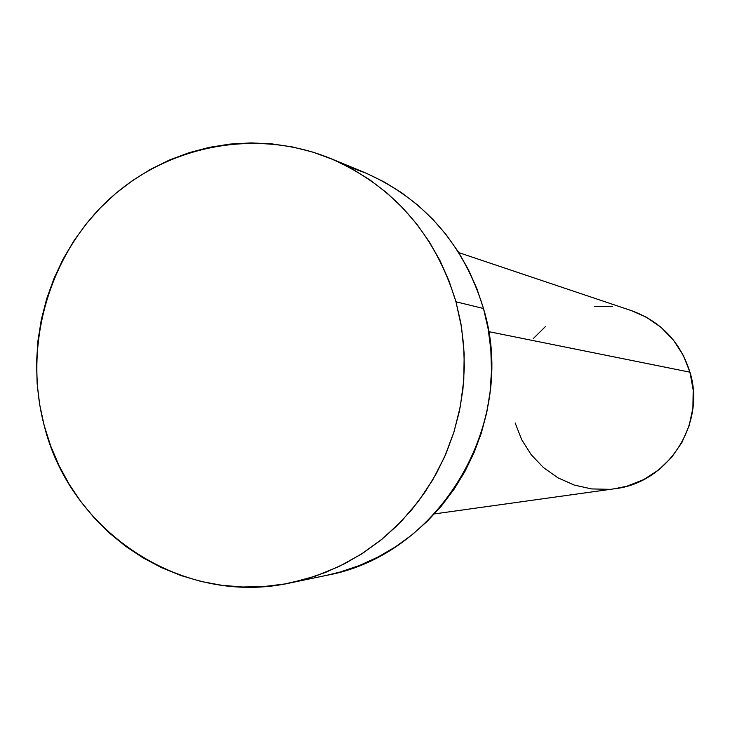 <?xml version="1.0" encoding="UTF-8"?>
<svg xmlns="http://www.w3.org/2000/svg" width="730" height="730" viewBox="0 0 730 730"><rect width="100%" height="100%" fill="white"/><g stroke="black" fill="none" stroke-linecap="round" stroke-linejoin="round"><path stroke-width="1.09" d="M434.459 513.902L614.879 488.726C667.859 482.822 706.138 423.783 689.95 372.181L488.616 331.621L689.95 372.181C680.36 341.95 660.86 321.437 631.45 310.642L458.778 252.616M291.124 582.741L326.611 575.349C439.816 555.019 518.537 422.989 483.488 308.507L455.967 301.791L461.57 327.505L464.189 353.758L463.778 380.175L460.356 406.382L453.96 432.005L444.698 456.661L432.689 480.011L418.126 501.711L401.217 521.476L382.21 539.014L361.387 554.088L339.048 566.507L315.515 576.098L291.124 582.741C183.695 606.977 70.71 533.092 44.211 425.59C23.205 346.321 48.043 257.142 107.064 201.215C166.139 145.416 255.336 127.622 330.599 158.501C393.333 186.013 435.116 233.773 455.967 301.791L483.488 308.507C463.65 243.911 423.856 198.514 364.115 172.316L330.699 158.547M347.425 166.294L366.323 173.238L384.473 182.099L401.719 192.784L417.861 205.203L432.744 219.246L446.222 234.768L458.157 251.631L468.414 269.662L476.882 288.678L483.488 308.507L488.16 328.947L490.834 349.779L491.491 370.813L490.113 391.818L486.737 412.587L481.371 432.917L474.08 452.6L464.946 471.443L454.06 489.246L441.541 505.844L427.506 521.065L412.103 534.771L395.505 546.825L377.857 557.109L359.352 565.531L340.171 572.019L326.41 575.395M44.211 425.59L39.685 404.694L37.12 383.442L36.546 362.025L37.96 340.636L41.355 319.466L46.702 298.725L53.947 278.586L63.026 259.25L73.867 240.891L86.368 223.672L100.412 207.767L115.888 193.322L132.641 180.465L150.526 169.342L169.387 160.053L189.043 152.698L209.318 147.35L230.014 144.075L250.938 142.907L271.898 143.874L292.675 146.976L313.088 152.187L332.916 159.478L351.979 168.776L370.083 180.009L387.037 193.067L402.668 207.831L416.821 224.165L429.349 241.904L440.126 260.884L449.023 280.913L455.967 301.791L460.867 323.308L463.669 345.254L464.353 367.4L462.911 389.519L459.352 411.401L453.704 432.817L446.048 453.549L436.449 473.387L425.006 492.139L411.839 509.613L397.093 525.646L380.914 540.063L363.467 552.747L344.934 563.569L325.498 572.43L305.368 579.246L284.727 583.973L263.785 586.564L242.752 587.002L221.82 585.305L201.206 581.481L181.095 575.605L161.677 567.721L143.135 557.912L125.642 546.295L109.354 532.973L94.416 518.09L80.966 501.784L69.131 484.209L59.002 465.53L50.671 445.93L44.211 425.59M631.322 310.597L646.269 317.158L661.024 327.314L673.534 340.216L683.307 355.373L689.95 372.181L693.19 389.993L692.898 408.116L689.093 425.836L681.92 442.453L671.673 457.327L658.743 469.874L643.65 479.619L626.988 486.18L614.523 488.772M609.404 489.319L591.583 488.927L574.209 485.039L557.948 477.821L543.412 467.547L531.148 454.626L521.612 439.56L515.152 422.916M533.082 338.775L545.766 326.237M594.576 306.326L612.388 306.472"/></g></svg>
